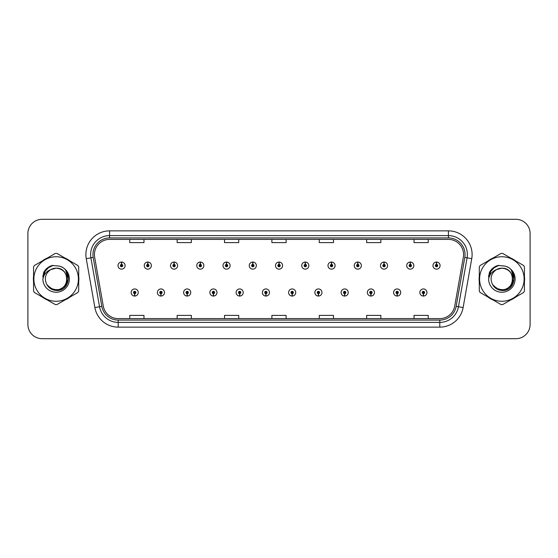 <?xml version="1.0" encoding="UTF-8"?>
<svg xmlns="http://www.w3.org/2000/svg" width="558" height="558" viewBox="0 0 558 558"><rect width="100%" height="100%" fill="white"/><g stroke="black" fill="none" stroke-linecap="round" stroke-linejoin="round"><path stroke-width="0.84" d="M160.885 293.682L160.781 296.054A3.55 3.55 0 0 0 161.088 296.054L160.99 293.682A1.186 1.186 0 0 0 162.12 292.504A1.186 1.186 0 0 0 160.934 291.318A1.186 1.186 0 0 0 159.748 292.504A1.186 1.186 0 0 0 160.885 293.682L160.913 292.978A0.474 0.474 0 0 1 160.46 292.504A0.474 0.474 0 0 1 160.934 292.029A0.474 0.474 0 0 1 161.408 292.504A0.474 0.474 0 0 1 160.955 292.978L160.99 293.682M187.132 293.682L187.028 296.054A3.55 3.55 0 0 0 187.335 296.054L187.237 293.682A1.186 1.186 0 0 0 188.367 292.504A1.186 1.186 0 0 0 187.181 291.318A1.186 1.186 0 0 0 185.995 292.504A1.186 1.186 0 0 0 187.132 293.682L187.16 292.978A0.474 0.474 0 0 1 186.707 292.504A0.474 0.474 0 0 1 187.181 292.029A0.474 0.474 0 0 1 187.655 292.504A0.474 0.474 0 0 1 187.202 292.978L187.237 293.682M213.379 293.682L213.275 296.054A3.55 3.55 0 0 0 213.581 296.054L213.484 293.682A1.186 1.186 0 0 0 214.614 292.504A1.186 1.186 0 0 0 213.428 291.318A1.186 1.186 0 0 0 212.242 292.504A1.186 1.186 0 0 0 213.379 293.682L213.407 292.978A0.474 0.474 0 0 1 212.954 292.504A0.474 0.474 0 0 1 213.428 292.029A0.474 0.474 0 0 1 213.902 292.504A0.474 0.474 0 0 1 213.449 292.978L213.484 293.682M239.626 293.682L239.521 296.054A3.55 3.55 0 0 0 239.828 296.054L239.731 293.682A1.186 1.186 0 0 0 240.861 292.504A1.186 1.186 0 0 0 239.675 291.318A1.186 1.186 0 0 0 238.489 292.504A1.186 1.186 0 0 0 239.626 293.682L239.654 292.978A0.474 0.474 0 0 1 239.201 292.504A0.474 0.474 0 0 1 239.675 292.029A0.474 0.474 0 0 1 240.149 292.504A0.474 0.474 0 0 1 239.696 292.978L239.731 293.682M265.873 293.682L265.768 296.054A3.55 3.55 0 0 0 266.082 296.054L265.978 293.682A1.186 1.186 0 0 0 267.108 292.504A1.186 1.186 0 0 0 265.922 291.318A1.186 1.186 0 0 0 264.736 292.504A1.186 1.186 0 0 0 265.873 293.682L265.901 292.978A0.474 0.474 0 0 1 265.448 292.504A0.474 0.474 0 0 1 265.922 292.029A0.474 0.474 0 0 1 266.396 292.504A0.474 0.474 0 0 1 265.943 292.978L265.978 293.682M292.12 293.682L292.015 296.054A3.55 3.55 0 0 0 292.329 296.054L292.225 293.682A1.186 1.186 0 0 0 293.355 292.504A1.186 1.186 0 0 0 292.169 291.318A1.186 1.186 0 0 0 290.983 292.504A1.186 1.186 0 0 0 292.12 293.682L292.148 292.978A0.474 0.474 0 0 1 291.695 292.504A0.474 0.474 0 0 1 292.169 292.029A0.474 0.474 0 0 1 292.643 292.504A0.474 0.474 0 0 1 292.19 292.978L292.225 293.682M318.367 293.682L318.262 296.054A3.55 3.55 0 0 0 318.576 296.054L318.472 293.682A1.186 1.186 0 0 0 319.601 292.504A1.186 1.186 0 0 0 318.416 291.318A1.186 1.186 0 0 0 317.237 292.504A1.186 1.186 0 0 0 318.367 293.682L318.395 292.978A0.474 0.474 0 0 1 317.941 292.504A0.474 0.474 0 0 1 318.416 292.029A0.474 0.474 0 0 1 318.89 292.504A0.474 0.474 0 0 1 318.437 292.978L318.472 293.682M344.614 293.682L344.509 296.054A3.55 3.55 0 0 0 344.823 296.054L344.718 293.682A1.186 1.186 0 0 0 345.848 292.504A1.186 1.186 0 0 0 344.663 291.318A1.186 1.186 0 0 0 343.484 292.504A1.186 1.186 0 0 0 344.614 293.682L344.642 292.978A0.474 0.474 0 0 1 344.188 292.504A0.474 0.474 0 0 1 344.663 292.029A0.474 0.474 0 0 1 345.137 292.504A0.474 0.474 0 0 1 344.684 292.978L344.718 293.682M370.861 293.682L370.756 296.054A3.55 3.55 0 0 0 371.07 296.054L370.965 293.682A1.186 1.186 0 0 0 372.095 292.504A1.186 1.186 0 0 0 370.91 291.318A1.186 1.186 0 0 0 369.731 292.504A1.186 1.186 0 0 0 370.861 293.682L370.889 292.978A0.474 0.474 0 0 1 370.435 292.504A0.474 0.474 0 0 1 370.91 292.029A0.474 0.474 0 0 1 371.384 292.504A0.474 0.474 0 0 1 370.93 292.978L370.965 293.682M397.108 293.682L397.003 296.054A3.55 3.55 0 0 0 397.317 296.054L397.212 293.682A1.186 1.186 0 0 0 398.342 292.504A1.186 1.186 0 0 0 397.156 291.318A1.186 1.186 0 0 0 395.978 292.504A1.186 1.186 0 0 0 397.108 293.682L397.136 292.978A0.474 0.474 0 0 1 396.682 292.504A0.474 0.474 0 0 1 397.156 292.029A0.474 0.474 0 0 1 397.631 292.504A0.474 0.474 0 0 1 397.177 292.978L397.212 293.682M423.355 293.682L423.25 296.054A3.55 3.55 0 0 0 423.564 296.054L423.459 293.682A1.186 1.186 0 0 0 424.589 292.504A1.186 1.186 0 0 0 423.403 291.318A1.186 1.186 0 0 0 422.225 292.504A1.186 1.186 0 0 0 423.355 293.682L423.382 292.978A0.474 0.474 0 0 1 422.929 292.504A0.474 0.474 0 0 1 423.403 292.029A0.474 0.474 0 0 1 423.878 292.504A0.474 0.474 0 0 1 423.424 292.978L423.459 293.682M134.638 293.682L134.534 296.054A3.55 3.55 0 0 0 134.841 296.054L134.743 293.682A1.186 1.186 0 0 0 135.873 292.504A1.186 1.186 0 0 0 134.687 291.318A1.186 1.186 0 0 0 133.501 292.504A1.186 1.186 0 0 0 134.638 293.682L134.666 292.978A0.474 0.474 0 0 1 134.213 292.504A0.474 0.474 0 0 1 134.687 292.029A0.474 0.474 0 0 1 135.162 292.504A0.474 0.474 0 0 1 134.708 292.978L134.743 293.682M147.863 264.408L147.968 262.044A3.55 3.55 0 0 0 147.654 262.044L147.758 264.408A1.186 1.186 0 0 0 146.628 265.594A1.186 1.186 0 0 0 147.814 266.78A1.186 1.186 0 0 0 149 265.594A1.186 1.186 0 0 0 147.863 264.408L147.835 265.12A0.474 0.474 0 0 1 148.288 265.594A0.474 0.474 0 0 1 147.814 266.068A0.474 0.474 0 0 1 147.34 265.594A0.474 0.474 0 0 1 147.793 265.12L147.758 264.408M174.11 264.408L174.215 262.044A3.55 3.55 0 0 0 173.901 262.044L174.005 264.408A1.186 1.186 0 0 0 172.875 265.594A1.186 1.186 0 0 0 174.061 266.78A1.186 1.186 0 0 0 175.247 265.594A1.186 1.186 0 0 0 174.11 264.408L174.082 265.12A0.474 0.474 0 0 1 174.535 265.594A0.474 0.474 0 0 1 174.061 266.068A0.474 0.474 0 0 1 173.587 265.594A0.474 0.474 0 0 1 174.04 265.12L174.005 264.408M200.357 264.408L200.461 262.044A3.55 3.55 0 0 0 200.155 262.044L200.252 264.408A1.186 1.186 0 0 0 199.122 265.594A1.186 1.186 0 0 0 200.308 266.78A1.186 1.186 0 0 0 201.494 265.594A1.186 1.186 0 0 0 200.357 264.408L200.329 265.12A0.474 0.474 0 0 1 200.782 265.594A0.474 0.474 0 0 1 200.308 266.068A0.474 0.474 0 0 1 199.834 265.594A0.474 0.474 0 0 1 200.287 265.12L200.252 264.408M226.604 264.408L226.708 262.044A3.55 3.55 0 0 0 226.402 262.044L226.499 264.408A1.186 1.186 0 0 0 225.369 265.594A1.186 1.186 0 0 0 226.555 266.78A1.186 1.186 0 0 0 227.741 265.594A1.186 1.186 0 0 0 226.604 264.408L226.576 265.12A0.474 0.474 0 0 1 227.029 265.594A0.474 0.474 0 0 1 226.555 266.068A0.474 0.474 0 0 1 226.081 265.594A0.474 0.474 0 0 1 226.534 265.12L226.499 264.408M252.851 264.408L252.955 262.044A3.55 3.55 0 0 0 252.648 262.044L252.746 264.408A1.186 1.186 0 0 0 251.616 265.594A1.186 1.186 0 0 0 252.802 266.78A1.186 1.186 0 0 0 253.988 265.594A1.186 1.186 0 0 0 252.851 264.408L252.823 265.12A0.474 0.474 0 0 1 253.276 265.594A0.474 0.474 0 0 1 252.802 266.068A0.474 0.474 0 0 1 252.328 265.594A0.474 0.474 0 0 1 252.781 265.12L252.746 264.408M279.098 264.408L279.202 262.044A3.55 3.55 0 0 0 278.895 262.044L278.993 264.408A1.186 1.186 0 0 0 277.863 265.594A1.186 1.186 0 0 0 279.049 266.78A1.186 1.186 0 0 0 280.235 265.594A1.186 1.186 0 0 0 279.098 264.408L279.07 265.12A0.474 0.474 0 0 1 279.523 265.594A0.474 0.474 0 0 1 279.049 266.068A0.474 0.474 0 0 1 278.575 265.594A0.474 0.474 0 0 1 279.028 265.12L278.993 264.408M305.345 264.408L305.449 262.044A3.55 3.55 0 0 0 305.142 262.044L305.24 264.408A1.186 1.186 0 0 0 304.11 265.594A1.186 1.186 0 0 0 305.296 266.78A1.186 1.186 0 0 0 306.481 265.594A1.186 1.186 0 0 0 305.345 264.408L305.317 265.12A0.474 0.474 0 0 1 305.77 265.594A0.474 0.474 0 0 1 305.296 266.068A0.474 0.474 0 0 1 304.821 265.594A0.474 0.474 0 0 1 305.275 265.12L305.24 264.408M331.591 264.408L331.696 262.044A3.55 3.55 0 0 0 331.389 262.044L331.487 264.408A1.186 1.186 0 0 0 330.357 265.594A1.186 1.186 0 0 0 331.543 266.78A1.186 1.186 0 0 0 332.728 265.594A1.186 1.186 0 0 0 331.591 264.408L331.564 265.12A0.474 0.474 0 0 1 332.017 265.594A0.474 0.474 0 0 1 331.543 266.068A0.474 0.474 0 0 1 331.068 265.594A0.474 0.474 0 0 1 331.522 265.12L331.487 264.408M357.838 264.408L357.943 262.044A3.55 3.55 0 0 0 357.636 262.044L357.734 264.408A1.186 1.186 0 0 0 356.604 265.594A1.186 1.186 0 0 0 357.79 266.78A1.186 1.186 0 0 0 358.975 265.594A1.186 1.186 0 0 0 357.838 264.408L357.811 265.12A0.474 0.474 0 0 1 358.264 265.594A0.474 0.474 0 0 1 357.79 266.068A0.474 0.474 0 0 1 357.315 265.594A0.474 0.474 0 0 1 357.769 265.12L357.734 264.408M384.085 264.408L384.19 262.044A3.55 3.55 0 0 0 383.883 262.044L383.981 264.408A1.186 1.186 0 0 0 382.851 265.594A1.186 1.186 0 0 0 384.037 266.78A1.186 1.186 0 0 0 385.222 265.594A1.186 1.186 0 0 0 384.085 264.408L384.057 265.12A0.474 0.474 0 0 1 384.511 265.594A0.474 0.474 0 0 1 384.037 266.068A0.474 0.474 0 0 1 383.562 265.594A0.474 0.474 0 0 1 384.016 265.12L383.981 264.408M410.332 264.408L410.437 262.044A3.55 3.55 0 0 0 410.13 262.044L410.228 264.408A1.186 1.186 0 0 0 409.098 265.594A1.186 1.186 0 0 0 410.283 266.78A1.186 1.186 0 0 0 411.469 265.594A1.186 1.186 0 0 0 410.332 264.408L410.304 265.12A0.474 0.474 0 0 1 410.758 265.594A0.474 0.474 0 0 1 410.283 266.068A0.474 0.474 0 0 1 409.809 265.594A0.474 0.474 0 0 1 410.263 265.12L410.228 264.408M436.579 264.408L436.684 262.044A3.55 3.55 0 0 0 436.377 262.044L436.475 264.408A1.186 1.186 0 0 0 435.345 265.594A1.186 1.186 0 0 0 436.53 266.78A1.186 1.186 0 0 0 437.716 265.594A1.186 1.186 0 0 0 436.579 264.408L436.551 265.12A0.474 0.474 0 0 1 437.005 265.594A0.474 0.474 0 0 1 436.53 266.068A0.474 0.474 0 0 1 436.056 265.594A0.474 0.474 0 0 1 436.509 265.12L436.475 264.408M121.616 264.408L121.721 262.044A3.55 3.55 0 0 0 121.407 262.044L121.511 264.408A1.186 1.186 0 0 0 120.382 265.594A1.186 1.186 0 0 0 121.567 266.78A1.186 1.186 0 0 0 122.746 265.594A1.186 1.186 0 0 0 121.616 264.408L121.588 265.12A0.474 0.474 0 0 1 122.042 265.594A0.474 0.474 0 0 1 121.567 266.068A0.474 0.474 0 0 1 121.093 265.594A0.474 0.474 0 0 1 121.546 265.12L121.511 264.408M33.396 279A22.739 22.739 0 0 0 33.571 281.839A22.739 22.739 0 0 1 33.571 276.161A22.739 22.739 0 0 0 33.396 279M42.401 297.121A22.739 22.739 0 0 0 47.311 299.96A22.739 22.739 0 0 1 42.401 297.121M64.958 299.96A22.739 22.739 0 0 0 69.876 297.121A22.739 22.739 0 0 1 64.958 299.96M78.699 281.839A22.739 22.739 0 0 0 78.699 276.161A22.739 22.739 0 0 1 78.699 281.839M479.12 279A22.739 22.739 0 0 0 479.301 281.839A22.739 22.739 0 0 1 479.301 276.161A22.739 22.739 0 0 0 479.12 279M488.124 297.121A22.739 22.739 0 0 0 493.042 299.96A22.739 22.739 0 0 1 488.124 297.121M510.689 299.96A22.739 22.739 0 0 0 515.599 297.121A22.739 22.739 0 0 1 510.689 299.96M524.429 281.839A22.739 22.739 0 0 0 524.429 276.161A22.739 22.739 0 0 1 524.429 281.839M94.421 254.553A15.164 15.164 0 0 1 109.577 239.396L448.423 239.396A15.164 15.164 0 0 1 463.349 257.189L454.728 306.077A15.164 15.164 0 0 1 439.802 318.604L118.198 318.604A15.164 15.164 0 0 1 103.272 306.077L94.651 257.189A15.164 15.164 0 0 1 94.421 254.553M92.949 254.553A16.628 16.628 0 0 0 93.2 257.44L101.821 306.335A16.628 16.628 0 0 0 118.198 320.076L439.802 320.076A16.628 16.628 0 0 0 456.179 306.335L464.8 257.44A16.628 16.628 0 0 0 448.423 237.924L109.577 237.924A16.628 16.628 0 0 0 92.949 254.553M86.253 258.668A23.687 23.687 0 0 1 109.577 230.866L448.423 230.866A23.687 23.687 0 0 1 471.747 258.668L463.126 307.563A23.687 23.687 0 0 1 439.802 327.134L118.198 327.134A23.687 23.687 0 0 1 94.874 307.563L86.253 258.668L90.912 257.845A18.951 18.951 0 0 1 109.577 235.602L448.423 235.602A18.951 18.951 0 0 1 467.088 257.845L458.46 306.74A18.951 18.951 0 0 1 439.802 322.398L118.198 322.398A18.951 18.951 0 0 1 99.54 306.74L90.912 257.845A18.951 18.951 0 0 1 90.626 254.553M69.876 260.879A22.739 22.739 0 0 0 64.958 258.04A22.739 22.739 0 0 1 69.876 260.879M47.311 258.04A22.739 22.739 0 0 0 42.401 260.879A22.739 22.739 0 0 1 47.311 258.04M515.599 260.879A22.739 22.739 0 0 0 510.689 258.04A22.739 22.739 0 0 1 515.599 260.879M493.042 258.04A22.739 22.739 0 0 0 488.124 260.879A22.739 22.739 0 0 1 493.042 258.04M530.1 233.516A14.215 14.215 0 0 0 515.885 219.308L42.115 219.308A14.215 14.215 0 0 0 27.9 233.516L27.9 324.484A14.215 14.215 0 0 0 42.115 338.692L515.885 338.692A14.215 14.215 0 0 0 530.1 324.484L530.1 233.516L530.1 324.484M456.179 306.335L458.46 306.74L467.088 257.845L471.747 258.668M271.892 239.396L271.892 242.604L286.108 242.604L286.108 239.396M224.518 239.396L224.518 242.604L238.726 242.604L238.726 239.396M177.137 239.396L177.137 242.604L191.352 242.604L191.352 239.396M129.763 239.396L129.763 242.604L143.978 242.604L143.978 239.396M319.274 239.396L319.274 242.604L333.482 242.604L333.482 239.396M366.648 239.396L366.648 242.604L380.863 242.604L380.863 239.396M414.022 239.396L414.022 242.604L428.237 242.604L428.237 239.396M286.108 318.604L286.108 315.396L271.892 315.396L271.892 318.604M238.726 318.604L238.726 315.396L224.518 315.396L224.518 318.604M191.352 318.604L191.352 315.396L177.137 315.396L177.137 318.604M143.978 318.604L143.978 315.396L129.763 315.396L129.763 318.604M333.482 318.604L333.482 315.396L319.274 315.396L319.274 318.604M380.863 318.604L380.863 315.396L366.648 315.396L366.648 318.604M428.237 318.604L428.237 315.396L414.022 315.396L414.022 318.604M27.9 233.516L27.9 324.484M515.885 219.308L42.115 219.308M42.115 338.692L515.885 338.692M125.118 265.594A3.55 3.55 0 0 0 121.721 262.044A3.55 3.55 0 0 1 125.118 265.594A3.55 3.55 0 0 1 121.567 269.144A3.55 3.55 0 0 1 118.01 265.594A3.55 3.55 0 0 1 121.407 262.044M131.137 292.504A3.55 3.55 0 0 0 134.534 296.054A3.55 3.55 0 0 1 131.137 292.504A3.55 3.55 0 0 1 134.687 288.946A3.55 3.55 0 0 1 138.244 292.504A3.55 3.55 0 0 1 134.841 296.054M151.364 265.594A3.55 3.55 0 0 0 147.968 262.044A3.55 3.55 0 0 1 151.364 265.594A3.55 3.55 0 0 1 147.814 269.144A3.55 3.55 0 0 1 144.257 265.594A3.55 3.55 0 0 1 147.654 262.044M177.611 265.594A3.55 3.55 0 0 0 174.215 262.044A3.55 3.55 0 0 1 177.611 265.594A3.55 3.55 0 0 1 174.061 269.144A3.55 3.55 0 0 1 170.504 265.594A3.55 3.55 0 0 1 173.901 262.044M203.858 265.594A3.55 3.55 0 0 0 200.461 262.044A3.55 3.55 0 0 1 203.858 265.594A3.55 3.55 0 0 1 200.308 269.144A3.55 3.55 0 0 1 196.751 265.594A3.55 3.55 0 0 1 200.155 262.044M230.105 265.594A3.55 3.55 0 0 0 226.708 262.044A3.55 3.55 0 0 1 230.105 265.594A3.55 3.55 0 0 1 226.555 269.144A3.55 3.55 0 0 1 222.998 265.594A3.55 3.55 0 0 1 226.402 262.044L226.478 263.934M157.384 292.504A3.55 3.55 0 0 0 160.781 296.054A3.55 3.55 0 0 1 157.384 292.504A3.55 3.55 0 0 1 160.934 288.946A3.55 3.55 0 0 1 164.491 292.504A3.55 3.55 0 0 1 161.088 296.054M183.631 292.504A3.55 3.55 0 0 0 187.028 296.054A3.55 3.55 0 0 1 183.631 292.504A3.55 3.55 0 0 1 187.181 288.946A3.55 3.55 0 0 1 190.738 292.504A3.55 3.55 0 0 1 187.335 296.054M209.878 292.504A3.55 3.55 0 0 0 213.275 296.054A3.55 3.55 0 0 1 209.878 292.504A3.55 3.55 0 0 1 213.428 288.946A3.55 3.55 0 0 1 216.985 292.504A3.55 3.55 0 0 1 213.581 296.054L213.505 294.157M66.96 278.609A10.832 10.832 0 0 0 50.715 269.626C45.407 273.399 44.061 278.275 46.663 284.245L46.809 284.503A10.832 10.832 0 0 0 56.135 289.832C70.106 290.509 70.106 267.491 56.135 268.168L50.715 269.626L56.135 268.168C70.106 267.491 70.106 290.509 56.135 289.832A10.832 10.832 0 0 0 66.967 279C66.325 272.423 62.712 268.81 56.135 268.168C70.106 267.491 70.106 290.509 56.135 289.832C70.106 290.509 70.106 267.491 56.135 268.168C70.106 267.491 70.106 290.509 56.135 289.832C70.106 290.509 70.106 267.491 56.135 268.168C70.106 267.491 70.106 290.509 56.135 289.832L50.722 288.381L46.809 284.503L50.722 288.381L56.135 289.832L50.722 288.381L46.809 284.503L50.722 288.381L56.135 289.832L50.722 288.381L46.809 284.503L50.722 288.381L56.135 289.832L50.722 288.381L46.809 284.503C48.881 288.158 51.992 290.146 56.135 290.46C70.622 291.674 72.882 268.593 58.918 266.054L52.201 265.475C48.455 266.626 45.637 268.907 43.733 272.318L42.903 279.286A13.239 13.239 0 0 0 56.135 292.239A13.239 13.239 0 0 0 58.918 266.054M56.135 301.264A22.264 22.264 0 0 0 78.406 279A22.264 22.264 0 0 0 56.135 256.736A22.264 22.264 0 0 0 33.871 279A22.264 22.264 0 0 0 56.135 301.264M56.135 304.584A25.584 25.584 0 0 0 56.972 304.57L77.862 292.511A25.584 25.584 0 0 0 78.699 291.06L78.699 266.94A25.584 25.584 0 0 0 77.862 265.489L56.972 253.43A25.584 25.584 0 0 0 55.298 253.43L34.415 265.489A25.584 25.584 0 0 0 33.571 266.94L33.571 291.06A25.584 25.584 0 0 0 34.415 292.511L55.298 304.57A25.584 25.584 0 0 0 56.135 304.584M56.135 265.761L58.925 266.061M42.903 279.286C43.67 274.62 46.272 271.397 50.715 269.626M52.117 265.496L49.09 266.801L43.733 272.318L49.09 266.801L52.117 265.496L49.09 266.801L43.747 272.29L49.09 266.801L52.117 265.496L49.09 266.801L43.747 272.29L49.09 266.801L52.117 265.496L49.09 266.801L43.733 272.318L49.09 266.801L52.201 265.475L47.332 268.007M512.683 278.609A10.832 10.832 0 0 0 496.446 269.626C491.138 273.399 489.785 278.275 492.386 284.245L492.533 284.503A10.832 10.832 0 0 0 501.865 289.832C515.836 290.509 515.836 267.491 501.865 268.168L496.446 269.626L501.865 268.168C515.836 267.491 515.836 290.509 501.865 289.832A10.832 10.832 0 0 0 512.69 279C512.049 272.423 508.443 268.81 501.865 268.168C515.836 267.491 515.836 290.509 501.865 289.832C515.836 290.509 515.836 267.491 501.865 268.168C515.836 267.491 515.836 290.509 501.865 289.832C515.836 290.509 515.836 267.491 501.865 268.168C515.836 267.491 515.836 290.509 501.865 289.832L496.446 288.381L492.533 284.503L496.446 288.381L501.865 289.832L496.446 288.381L492.533 284.503L496.446 288.381L501.865 289.832L496.446 288.381L492.533 284.503L496.446 288.381L501.865 289.832L496.446 288.381L492.533 284.503C494.604 288.158 497.715 290.146 501.865 290.46C516.345 291.674 518.605 268.593 504.641 266.054L497.924 265.475C494.186 266.626 491.361 268.907 489.464 272.318L488.627 279.286A13.239 13.239 0 0 0 501.865 292.239A13.239 13.239 0 0 0 504.641 266.054L501.865 265.761M501.865 301.264A22.264 22.264 0 0 0 524.129 279A22.264 22.264 0 0 0 501.865 256.736A22.264 22.264 0 0 0 479.594 279A22.264 22.264 0 0 0 501.865 301.264M501.865 304.584A25.584 25.584 0 0 0 502.702 304.57L523.585 292.511A25.584 25.584 0 0 0 524.429 291.06L524.429 266.94A25.584 25.584 0 0 0 523.585 265.489L502.702 253.43A25.584 25.584 0 0 0 501.028 253.43L480.138 265.489A25.584 25.584 0 0 0 479.301 266.94L479.301 291.06A25.584 25.584 0 0 0 480.138 292.511L501.028 304.57A25.584 25.584 0 0 0 501.865 304.584M488.627 279.286C489.394 274.62 492.003 271.397 496.446 269.626M497.848 265.496L494.82 266.801L489.464 272.318L494.82 266.801L497.848 265.496L494.82 266.801L489.478 272.29L494.82 266.801L497.848 265.496L494.82 266.801L489.478 272.29L494.82 266.801L497.848 265.496L494.82 266.801L489.464 272.318L494.82 266.801L497.924 265.475L493.056 268.007M46.956 268.475L49.153 266.905L53.198 265.343L46.956 268.475L45.024 271.244L43.817 276.015M47.36 285.347L52.975 289.567L60.006 289.651L65.788 285.598L68.278 279L65.684 270.365M43.412 273.246L49.153 266.905L53.198 265.343L49.153 266.905L43.412 273.246L49.153 266.905L53.198 265.343L49.153 266.905L43.412 273.246L49.153 266.905L53.198 265.343L49.153 266.905L43.412 273.246L49.153 266.905L53.198 265.343L49.153 266.905L43.412 273.246L49.153 266.905L53.198 265.343L49.153 266.905L46.984 268.454L51.992 265.664M46.984 268.454L51.552 265.803M492.679 268.475L494.876 266.905L498.929 265.343L492.679 268.475L490.747 271.244L489.547 276.015M493.091 285.347L498.699 289.567L505.736 289.651L511.512 285.598L514.002 279L511.407 270.365M489.136 273.246L494.876 266.905L498.929 265.343L494.876 266.905L489.136 273.246L494.876 266.905L498.929 265.343L494.876 266.905L489.136 273.246L494.876 266.905L498.929 265.343L494.876 266.905L489.136 273.246L494.876 266.905L498.929 265.343L494.876 266.905L489.136 273.246L494.876 266.905L498.929 265.343L494.876 266.905L492.707 268.454L497.715 265.664M492.707 268.454L497.283 265.803M256.352 265.594A3.55 3.55 0 0 0 252.955 262.044A3.55 3.55 0 0 1 256.352 265.594A3.55 3.55 0 0 1 252.802 269.144A3.55 3.55 0 0 1 249.245 265.594A3.55 3.55 0 0 1 252.648 262.044L252.725 263.934M282.599 265.594A3.55 3.55 0 0 0 279.202 262.044A3.55 3.55 0 0 1 282.599 265.594A3.55 3.55 0 0 1 279.049 269.144A3.55 3.55 0 0 1 275.492 265.594A3.55 3.55 0 0 1 278.895 262.044L278.972 263.934M308.846 265.594A3.55 3.55 0 0 0 305.449 262.044A3.55 3.55 0 0 1 308.846 265.594A3.55 3.55 0 0 1 305.296 269.144A3.55 3.55 0 0 1 301.739 265.594A3.55 3.55 0 0 1 305.142 262.044L305.219 263.934M236.125 292.504A3.55 3.55 0 0 0 239.521 296.054A3.55 3.55 0 0 1 236.125 292.504A3.55 3.55 0 0 1 239.675 288.946A3.55 3.55 0 0 1 243.232 292.504A3.55 3.55 0 0 1 239.828 296.054L239.752 294.157M262.372 292.504A3.55 3.55 0 0 0 265.768 296.054A3.55 3.55 0 0 1 262.372 292.504A3.55 3.55 0 0 1 265.922 288.946A3.55 3.55 0 0 1 269.479 292.504A3.55 3.55 0 0 1 266.082 296.054L265.999 294.157M288.619 292.504A3.55 3.55 0 0 0 292.015 296.054A3.55 3.55 0 0 1 288.619 292.504A3.55 3.55 0 0 1 292.169 288.946A3.55 3.55 0 0 1 295.726 292.504A3.55 3.55 0 0 1 292.329 296.054L292.246 294.157M335.093 265.594A3.55 3.55 0 0 0 331.696 262.044A3.55 3.55 0 0 1 335.093 265.594A3.55 3.55 0 0 1 331.543 269.144A3.55 3.55 0 0 1 327.985 265.594A3.55 3.55 0 0 1 331.389 262.044L331.466 263.934M361.34 265.594A3.55 3.55 0 0 0 357.943 262.044A3.55 3.55 0 0 1 361.34 265.594A3.55 3.55 0 0 1 357.79 269.144A3.55 3.55 0 0 1 354.232 265.594A3.55 3.55 0 0 1 357.636 262.044L357.713 263.934M387.587 265.594A3.55 3.55 0 0 0 384.19 262.044A3.55 3.55 0 0 1 387.587 265.594A3.55 3.55 0 0 1 384.037 269.144A3.55 3.55 0 0 1 380.479 265.594A3.55 3.55 0 0 1 383.883 262.044M413.834 265.594A3.55 3.55 0 0 0 410.437 262.044A3.55 3.55 0 0 1 413.834 265.594A3.55 3.55 0 0 1 410.283 269.144A3.55 3.55 0 0 1 406.726 265.594A3.55 3.55 0 0 1 410.13 262.044M440.081 265.594A3.55 3.55 0 0 0 436.684 262.044A3.55 3.55 0 0 1 440.081 265.594A3.55 3.55 0 0 1 436.53 269.144A3.55 3.55 0 0 1 432.973 265.594A3.55 3.55 0 0 1 436.377 262.044M314.865 292.504A3.55 3.55 0 0 0 318.262 296.054A3.55 3.55 0 0 1 314.865 292.504A3.55 3.55 0 0 1 318.416 288.946A3.55 3.55 0 0 1 321.973 292.504A3.55 3.55 0 0 1 318.576 296.054L318.492 294.157M341.112 292.504A3.55 3.55 0 0 0 344.509 296.054A3.55 3.55 0 0 1 341.112 292.504A3.55 3.55 0 0 1 344.663 288.946A3.55 3.55 0 0 1 348.22 292.504A3.55 3.55 0 0 1 344.823 296.054L344.739 294.157M367.359 292.504A3.55 3.55 0 0 0 370.756 296.054A3.55 3.55 0 0 1 367.359 292.504A3.55 3.55 0 0 1 370.91 288.946A3.55 3.55 0 0 1 374.467 292.504A3.55 3.55 0 0 1 371.07 296.054M393.606 292.504A3.55 3.55 0 0 0 397.003 296.054A3.55 3.55 0 0 1 393.606 292.504A3.55 3.55 0 0 1 397.156 288.946A3.55 3.55 0 0 1 400.714 292.504A3.55 3.55 0 0 1 397.317 296.054M419.853 292.504A3.55 3.55 0 0 0 423.25 296.054A3.55 3.55 0 0 1 419.853 292.504A3.55 3.55 0 0 1 423.403 288.946A3.55 3.55 0 0 1 426.961 292.504A3.55 3.55 0 0 1 423.564 296.054M448.423 230.866L448.423 237.924M90.912 257.845L93.2 257.44M118.198 327.134L118.198 320.076M439.802 320.076L439.802 327.134M94.874 307.563L101.821 306.335M464.8 257.44L467.088 257.845M109.577 230.866L109.577 237.924M458.46 306.74L463.126 307.563M45.024 271.244A13.552 13.552 0 0 0 42.799 276.58M490.747 271.244A13.552 13.552 0 0 0 488.529 276.58"/></g></svg>
